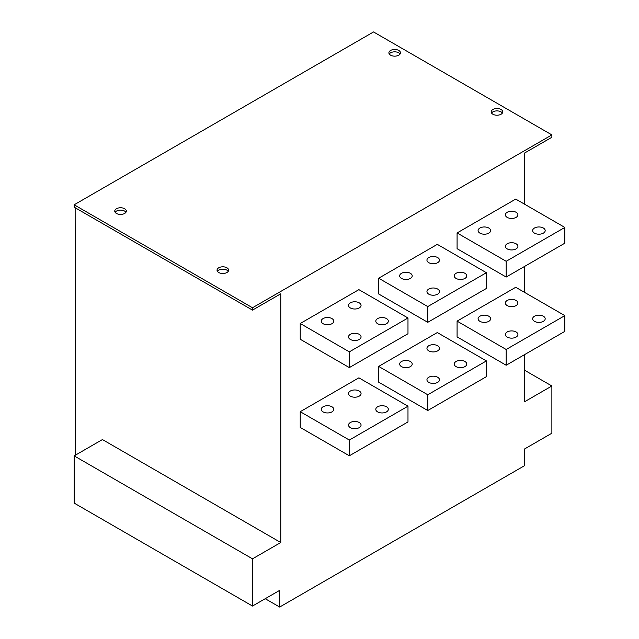 <?xml version="1.0" encoding="UTF-8"?>
<svg xmlns="http://www.w3.org/2000/svg" width="639" height="639" viewBox="0 0 639 639"><rect width="100%" height="100%" fill="white"/><g stroke="black" fill="none" stroke-linecap="round" stroke-linejoin="round"><path stroke-width="0.96" d="M551.872 134.909L252.501 307.75L74.164 204.792L373.543 31.95L551.872 134.909L551.872 137.273L524.595 153.017L524.595 204.2M524.595 370.237L551.872 385.988L551.872 433.21L524.707 448.89L524.707 465.575L279.666 607.05L279.666 590.364L252.501 606.052L252.501 558.829L280.761 542.519L102.424 439.56L74.164 455.879L74.164 503.093L252.501 606.052M74.164 204.792L74.164 207.156L252.501 310.115L252.501 307.75M501.072 109.517A5.783 3.339 0 0 0 494.762 108.79A5.783 3.339 0 0 0 491.191 111.873A5.783 3.339 0 0 0 492.885 114.237A5.783 3.339 0 0 0 499.195 114.964A5.783 3.339 0 0 0 502.765 111.873A5.783 3.339 0 0 0 501.072 109.517M124.629 208.729A5.783 3.339 0 0 0 118.327 208.01A5.783 3.339 0 0 0 114.756 211.094A5.783 3.339 0 0 0 116.45 213.458A5.783 3.339 0 0 0 122.752 214.177A5.783 3.339 0 0 0 126.33 211.094A5.783 3.339 0 0 0 124.629 208.729M226.925 267.789A5.783 3.339 0 0 0 220.615 267.062A5.783 3.339 0 0 0 217.044 270.153A5.783 3.339 0 0 0 218.738 272.518A5.783 3.339 0 0 0 225.048 273.236A5.783 3.339 0 0 0 228.618 270.153A5.783 3.339 0 0 0 226.925 267.789M398.776 50.457A5.783 3.339 0 0 0 392.474 49.73A5.783 3.339 0 0 0 388.895 52.813A5.783 3.339 0 0 0 390.597 55.178A5.783 3.339 0 0 0 396.899 55.905A5.783 3.339 0 0 0 400.469 52.813A5.783 3.339 0 0 0 398.776 50.457M400.102 53.995A5.783 3.339 0 0 0 398.776 52.813A5.783 3.339 0 0 0 389.271 53.995M502.39 113.055A5.783 3.339 0 0 0 501.072 111.873A5.783 3.339 0 0 0 491.567 113.055M551.872 385.988L524.595 401.739L524.595 354.605M524.595 292.398L524.595 266.415M75.386 455.168L75.146 207.723M252.501 310.115L280.761 293.796L280.761 542.519M252.501 558.829L74.164 455.879M486.407 360.907L437.308 332.56L378.663 366.419L378.663 382.17L427.763 410.518L427.763 394.766L486.407 360.907L486.407 376.659L427.763 410.518M407.986 406.188L358.886 377.833L300.234 411.7L300.234 427.443L349.333 455.791L349.333 440.047L407.986 406.188L407.986 421.932L349.333 455.791M457.085 232.947L457.085 248.691L506.184 277.046L506.184 261.295L457.085 232.947L515.729 199.088L564.836 227.436L506.184 261.295M486.407 272.709L437.308 244.362L378.663 278.221L378.663 293.972L427.763 322.32L427.763 306.568L486.407 272.709L486.407 288.461L427.763 322.32M407.986 317.99L358.886 289.643L300.234 323.502L300.234 339.253L349.333 367.601L349.333 351.849L407.986 317.99L407.986 333.742L349.333 367.601M457.085 321.137L457.085 336.889L506.184 365.236L506.184 349.485L457.085 321.137L515.729 287.278L564.836 315.626L506.184 349.485M506.184 365.236L564.836 331.377L564.836 315.626M506.184 277.046L564.836 243.179L564.836 227.436M516.072 300.474A6.27 3.618 0 0 0 509.243 299.683A6.27 3.618 0 0 0 505.369 303.03A6.27 3.618 0 0 0 507.206 305.586A6.27 3.618 0 0 0 514.036 306.377A6.27 3.618 0 0 0 517.909 303.03A6.27 3.618 0 0 0 516.072 300.474M488.795 316.217A6.27 3.618 0 0 0 481.966 315.434A6.27 3.618 0 0 0 478.092 318.781A6.27 3.618 0 0 0 479.929 321.337A6.27 3.618 0 0 0 486.758 322.12A6.27 3.618 0 0 0 490.632 318.781A6.27 3.618 0 0 0 488.795 316.217M516.072 331.968A6.27 3.618 0 0 0 509.243 331.186A6.27 3.618 0 0 0 505.369 334.524A6.27 3.618 0 0 0 507.206 337.088A6.27 3.618 0 0 0 514.036 337.871A6.27 3.618 0 0 0 517.909 334.524A6.27 3.618 0 0 0 516.072 331.968M543.35 316.217A6.27 3.618 0 0 0 536.52 315.434A6.27 3.618 0 0 0 532.646 318.781A6.27 3.618 0 0 0 534.484 321.337A6.27 3.618 0 0 0 541.321 322.12A6.27 3.618 0 0 0 545.187 318.781A6.27 3.618 0 0 0 543.35 316.217M378.663 366.419L427.763 394.766M437.651 345.747A6.27 3.618 0 0 0 430.814 344.964A6.27 3.618 0 0 0 426.948 348.311A6.27 3.618 0 0 0 428.785 350.867A6.27 3.618 0 0 0 435.614 351.65A6.27 3.618 0 0 0 439.488 348.311A6.27 3.618 0 0 0 437.651 345.747M410.374 361.498A6.27 3.618 0 0 0 403.536 360.716A6.27 3.618 0 0 0 399.671 364.054A6.27 3.618 0 0 0 401.508 366.618A6.27 3.618 0 0 0 408.337 367.401A6.27 3.618 0 0 0 412.203 364.054A6.27 3.618 0 0 0 410.374 361.498M437.651 377.25A6.27 3.618 0 0 0 430.814 376.459A6.27 3.618 0 0 0 426.948 379.806A6.27 3.618 0 0 0 428.785 382.362A6.27 3.618 0 0 0 435.614 383.152A6.27 3.618 0 0 0 439.488 379.806A6.27 3.618 0 0 0 437.651 377.25M464.928 361.498A6.27 3.618 0 0 0 458.091 360.716A6.27 3.618 0 0 0 454.225 364.054A6.27 3.618 0 0 0 456.062 366.618A6.27 3.618 0 0 0 462.892 367.401A6.27 3.618 0 0 0 466.766 364.054A6.27 3.618 0 0 0 464.928 361.498M300.234 411.7L349.333 440.047M359.222 391.028A6.27 3.618 0 0 0 352.393 390.245A6.27 3.618 0 0 0 348.519 393.584A6.27 3.618 0 0 0 350.356 396.148A6.27 3.618 0 0 0 357.193 396.931A6.27 3.618 0 0 0 361.059 393.584A6.27 3.618 0 0 0 359.222 391.028M331.945 406.771A6.27 3.618 0 0 0 325.115 405.989A6.27 3.618 0 0 0 321.241 409.335A6.27 3.618 0 0 0 323.078 411.891A6.27 3.618 0 0 0 329.916 412.674A6.27 3.618 0 0 0 333.782 409.335A6.27 3.618 0 0 0 331.945 406.771M359.222 422.523A6.27 3.618 0 0 0 352.393 421.74A6.27 3.618 0 0 0 348.519 425.087A6.27 3.618 0 0 0 350.356 427.643A6.27 3.618 0 0 0 357.193 428.426A6.27 3.618 0 0 0 361.059 425.087A6.27 3.618 0 0 0 359.222 422.523M386.499 406.771A6.27 3.618 0 0 0 379.67 405.989A6.27 3.618 0 0 0 375.804 409.335A6.27 3.618 0 0 0 377.633 411.891A6.27 3.618 0 0 0 384.47 412.674A6.27 3.618 0 0 0 388.336 409.335A6.27 3.618 0 0 0 386.499 406.771M516.072 212.276A6.27 3.618 0 0 0 509.243 211.493A6.27 3.618 0 0 0 505.369 214.832A6.27 3.618 0 0 0 507.206 217.396A6.27 3.618 0 0 0 514.036 218.179A6.27 3.618 0 0 0 517.909 214.832A6.27 3.618 0 0 0 516.072 212.276M488.795 228.027A6.27 3.618 0 0 0 481.966 227.236A6.27 3.618 0 0 0 478.092 230.583A6.27 3.618 0 0 0 479.929 233.139A6.27 3.618 0 0 0 486.758 233.93A6.27 3.618 0 0 0 490.632 230.583A6.27 3.618 0 0 0 488.795 228.027M516.072 243.771A6.27 3.618 0 0 0 509.243 242.988A6.27 3.618 0 0 0 505.369 246.334A6.27 3.618 0 0 0 507.206 248.891A6.27 3.618 0 0 0 514.036 249.673A6.27 3.618 0 0 0 517.909 246.334A6.27 3.618 0 0 0 516.072 243.771M543.35 228.027A6.27 3.618 0 0 0 536.52 227.236A6.27 3.618 0 0 0 532.646 230.583A6.27 3.618 0 0 0 534.484 233.139A6.27 3.618 0 0 0 541.321 233.93A6.27 3.618 0 0 0 545.187 230.583A6.27 3.618 0 0 0 543.35 228.027M378.663 278.221L427.763 306.568M437.651 257.557A6.27 3.618 0 0 0 430.814 256.766A6.27 3.618 0 0 0 426.948 260.113A6.27 3.618 0 0 0 428.785 262.669A6.27 3.618 0 0 0 435.614 263.46A6.27 3.618 0 0 0 439.488 260.113A6.27 3.618 0 0 0 437.651 257.557M410.374 273.3A6.27 3.618 0 0 0 403.536 272.518A6.27 3.618 0 0 0 399.671 275.864A6.27 3.618 0 0 0 401.508 278.42A6.27 3.618 0 0 0 408.337 279.203A6.27 3.618 0 0 0 412.203 275.864A6.27 3.618 0 0 0 410.374 273.3M437.651 289.052A6.27 3.618 0 0 0 430.814 288.269A6.27 3.618 0 0 0 426.948 291.608A6.27 3.618 0 0 0 428.785 294.172A6.27 3.618 0 0 0 435.614 294.954A6.27 3.618 0 0 0 439.488 291.608A6.27 3.618 0 0 0 437.651 289.052M464.928 273.3A6.27 3.618 0 0 0 458.091 272.518A6.27 3.618 0 0 0 454.225 275.864A6.27 3.618 0 0 0 456.062 278.42A6.27 3.618 0 0 0 462.892 279.203A6.27 3.618 0 0 0 466.766 275.864A6.27 3.618 0 0 0 464.928 273.3M300.234 323.502L349.333 351.849M359.222 302.83A6.27 3.618 0 0 0 352.393 302.047A6.27 3.618 0 0 0 348.519 305.394A6.27 3.618 0 0 0 350.356 307.95A6.27 3.618 0 0 0 357.193 308.733A6.27 3.618 0 0 0 361.059 305.394A6.27 3.618 0 0 0 359.222 302.83M331.945 318.581A6.27 3.618 0 0 0 325.115 317.799A6.27 3.618 0 0 0 321.241 321.137A6.27 3.618 0 0 0 323.078 323.701A6.27 3.618 0 0 0 329.916 324.484A6.27 3.618 0 0 0 333.782 321.137A6.27 3.618 0 0 0 331.945 318.581M359.222 334.333A6.27 3.618 0 0 0 352.393 333.542A6.27 3.618 0 0 0 348.519 336.889A6.27 3.618 0 0 0 350.356 339.445A6.27 3.618 0 0 0 357.193 340.236A6.27 3.618 0 0 0 361.059 336.889A6.27 3.618 0 0 0 359.222 334.333M386.499 318.581A6.27 3.618 0 0 0 379.67 317.799A6.27 3.618 0 0 0 375.804 321.137A6.27 3.618 0 0 0 377.633 323.701A6.27 3.618 0 0 0 384.47 324.484A6.27 3.618 0 0 0 388.336 321.137A6.27 3.618 0 0 0 386.499 318.581M228.243 271.335A5.783 3.339 0 0 0 226.925 270.153A5.783 3.339 0 0 0 217.42 271.335M125.955 212.276A5.783 3.339 0 0 0 124.629 211.094A5.783 3.339 0 0 0 115.124 212.276M265.217 598.711L279.666 607.05"/></g></svg>
